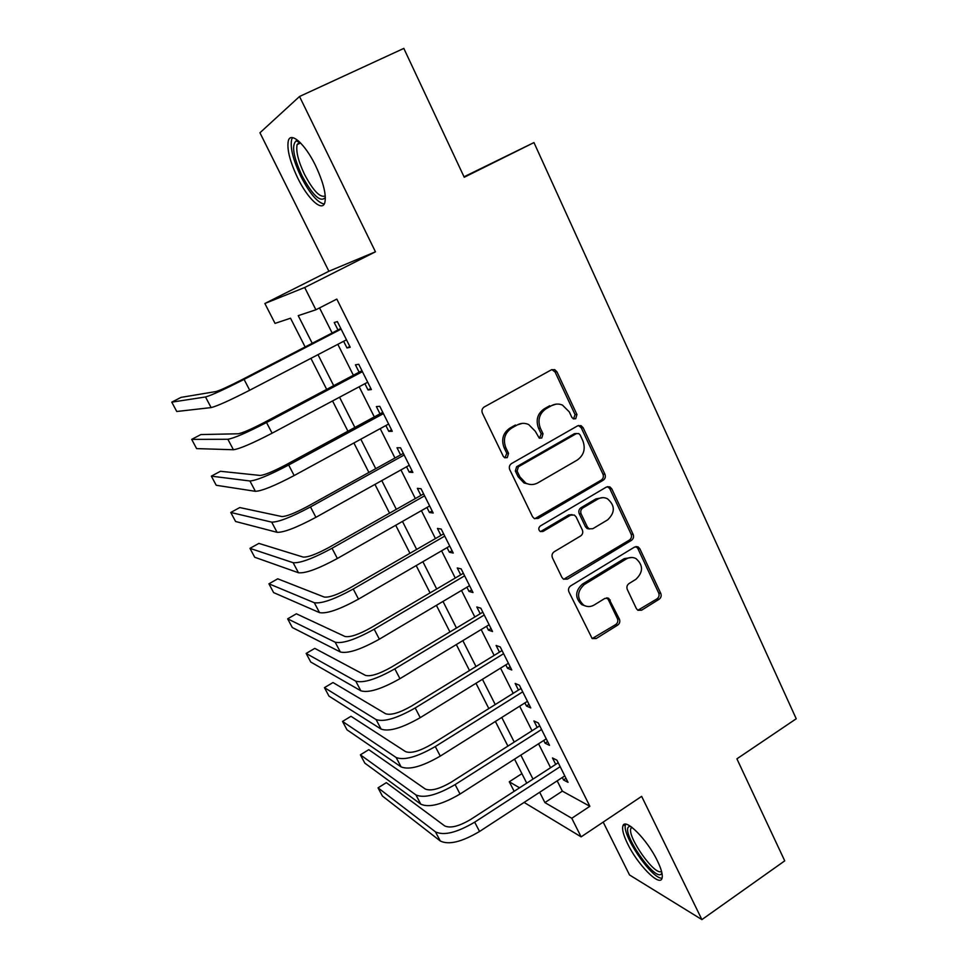 <?xml version="1.0" encoding="UTF-8"?>
<svg xmlns="http://www.w3.org/2000/svg" width="968" height="968" viewBox="0 0 968 968"><rect width="100%" height="100%" fill="white"/><g stroke="black" fill="none" stroke-linecap="round" stroke-linejoin="round"><path stroke-width="1.45" d="M575.718 418.733L576.94 414.51L556.951 371.833L554.664 369.607L551.385 369.812L484.218 406.983C482.04 408.508 481.435 410.577 482.403 413.179L503.287 456.315L504.63 457.707L507.268 457.646L508.527 453.339L505.853 447.797C502.791 439.545 504.703 432.986 511.588 428.11L517.19 424.964C520.953 422.968 524.777 422.822 528.649 424.529L535.219 431.171L539.261 438.129L541.778 438.032L543.012 433.761L540.386 428.243C537.397 420.039 539.285 413.542 546.061 408.738L551.566 405.64C555.112 403.753 558.742 403.559 562.432 405.072L569.293 411.896L571.87 417.389L573.346 418.854L575.718 418.733M573.54 418.938L575.04 414.582L555.087 372.027L551.893 369.57M504.945 457.84L506.784 453.302L504.122 447.773L505.853 447.797M539.527 438.238L541.185 433.785L538.571 428.279L540.386 428.243M657.405 860.867C647.217 839.45 624.965 817.27 622.908 825.922C621.88 829.286 623.452 835.239 627.603 843.769C637.416 864.339 659.474 886.99 661.967 878.484C663.007 875.241 661.495 869.373 657.405 860.867M315.568 165.637C305.186 144.063 290.702 131.152 288.331 140.783C286.734 149.06 289.88 161.499 297.769 178.136C307.872 198.972 322.187 212.258 324.812 202.675C326.519 194.822 323.433 182.48 315.568 165.637M636.363 608.594L637.888 610.288L641.627 610.191L659.087 599.289C661.071 597.764 661.628 595.792 660.769 593.396L639.848 548.747L638.142 546.92L634.572 547.053L570.684 585.87C568.603 587.431 568.022 589.439 568.942 591.908L592.174 638.59L596.155 638.553L617.693 625.11C619.714 623.561 620.282 621.565 619.399 619.145L608.727 598.321L604.903 598.393L594.17 605C590.625 607.033 587.128 607.069 583.68 605.133C576.686 598.333 576.892 591.472 584.321 584.527L626.32 558.947C629.563 557.096 632.794 556.987 636.012 558.609C643.369 565.227 643.333 572.136 635.915 579.3L629.019 583.547C627.01 585.083 626.441 587.068 627.312 589.5L636.363 608.594M557.181 780.861L562.347 791.146L589.863 806.284L571.773 818.275L581.127 836.86L524.099 802.424M299.523 96.498L259.944 132.773L328.89 271.258L375.451 251.813L299.523 96.498L403.825 48.4L464.241 177.265L533.961 142.574L796.228 718.764L736.902 758.839L784.733 860.855L701.897 919.6L641.651 796.361L581.127 836.86M375.451 251.813L304.69 287.508L315.895 309.772L298.229 315.653L312.228 343.289M589.863 806.284L336.816 299.088L315.895 309.772M603.209 480.225C605.254 478.724 605.823 476.728 604.927 474.235L583.147 427.735L581.066 425.654L577.666 425.823L511.552 463.539C509.41 465.076 508.805 467.12 509.761 469.686L532.509 516.658L534.227 518.509L538.087 518.449L603.209 480.225L601.237 480.116C603.282 478.615 603.851 476.619 602.955 474.139L581.224 427.771L578.501 425.472M611.788 488.852L633.132 534.409C634.004 536.865 633.435 538.849 631.426 540.362L567.417 579.118L563.485 579.154L561.936 577.436L552.438 557.834C551.518 555.342 552.099 553.321 554.192 551.76L580.594 535.994C582.663 534.469 583.244 532.461 582.337 529.968L576.117 516.924L574.351 515.049L570.636 515.145L542.987 531.48L540.265 531.529C538.281 529.702 538.293 527.862 540.326 525.987L606.404 487.061L609.913 486.904L611.788 488.852L609.804 488.719L631.1 534.142L633.132 534.409M603.185 822.098L629.515 874.963L701.897 919.6M343.64 341.293L346.992 347.972L350.21 347.27L337.36 321.606L334.226 322.513L337.965 329.955M364.9 383.703L368.034 389.959L371.385 389.572L358.717 364.271L355.438 364.839L359.128 372.184M385.869 425.533L388.785 431.353L392.27 431.292L379.771 406.33L376.37 406.584L380 413.832M406.548 466.794L409.258 472.19L412.864 472.432L400.546 447.809L397.001 447.76L400.583 454.899M426.949 507.486L429.453 512.483L433.18 513.016L421.032 488.731L417.365 488.368L420.899 495.422M447.071 547.634L449.37 552.22L453.23 553.043L441.239 529.097L437.451 528.443L440.936 535.401M466.915 587.237L469.032 591.436L473.001 592.549L461.167 568.906L457.259 567.974L460.707 574.835M486.505 626.308L488.429 630.132L492.518 631.511L480.842 608.194L476.813 606.984L480.213 613.748M505.828 664.871L507.559 668.319L511.769 669.965L500.238 646.951L496.112 645.475L499.464 652.154M524.898 702.913L526.459 706.011L530.766 707.91L519.393 685.211L515.145 683.456L518.461 690.051M543.726 740.46L545.105 743.206L549.509 745.36L538.293 722.951L533.937 720.954L537.204 727.464M319.537 307.909L332.133 332.98M337.832 344.318L353.368 375.233M359.164 386.764L374.314 416.918M380.194 428.63L394.968 458.021M400.946 469.916L415.345 498.568M421.407 510.644L435.443 538.571M441.589 550.816L455.275 578.041M461.506 590.456L474.84 616.991M481.156 629.551L494.14 655.409M500.541 668.138L513.197 693.342M519.671 706.204L532.013 730.767M538.547 743.775L550.574 767.709M562.299 777.522L563.509 779.93L568.022 782.325L556.939 760.207L552.486 757.956L555.717 764.381M533.961 142.574L464.023 176.805M514.153 791.304L509.277 781.781L519.574 787.795M521.897 773.638L509.277 781.781M305.126 346.955L290.521 318.218L275.033 323.385L264.869 303.492L304.69 287.508M328.89 271.258L264.869 303.492M539.672 792.272L544.899 802.581L571.773 818.275M317.988 354.651L333.694 385.663M339.55 397.219L354.869 427.445M360.822 439.194L375.741 468.669M381.791 480.6L396.336 509.325M402.47 521.425L416.651 549.425M422.871 561.694L436.701 588.992M442.993 601.431L456.472 628.026M462.849 640.622L475.99 666.541M482.439 679.294L495.241 704.559M501.775 717.457L514.238 742.069M520.844 755.113L532.993 779.095M526.737 783.148L514.54 759.154M507.91 746.098L495.386 721.462M488.828 708.552L475.99 683.275M469.504 670.509L456.327 644.567M449.926 631.959L436.399 605.339M430.07 592.9L416.192 565.578M409.96 553.297L395.718 525.273M389.559 513.161L374.955 484.399M368.893 472.469L353.901 442.969M347.923 431.208L332.556 400.958M326.676 389.378L310.909 358.341M562.347 791.146L544.899 802.581M346.992 347.972L349.811 346.496M368.034 389.959L370.829 388.458M388.785 431.353L391.544 429.84M409.258 472.19L411.981 470.666M429.453 512.483L432.151 510.935M449.37 552.22L452.032 550.671M469.032 591.436L471.67 589.875M488.429 630.132L491.03 628.559M507.559 668.319L510.148 666.734M526.459 706.011L529.012 704.401M545.105 743.206L547.622 741.597M563.509 779.93L566.002 778.296M555.959 404.164L551.566 405.64M538.571 428.279C535.582 420.1 537.47 413.614 544.222 408.835L549.715 405.749M522.115 423.403L517.19 424.964M504.122 447.773C501.073 439.545 502.973 432.999 509.846 428.146L515.424 425.012M534.723 518.739L601.237 480.116M580.147 434.995L578.707 433.543L576.311 433.664L518.364 466.806L517.106 471.101L519.913 476.909L525.793 483.105C529.859 485.101 533.876 485.004 537.881 482.838L577.255 460.054C583.898 455.25 585.749 448.813 582.845 440.743L580.147 434.995M576.638 433.495L574.399 433.688L576.311 433.664M529.798 484.411L524.015 482.971L518.146 476.8L515.351 471.017L516.597 466.733L574.399 433.688M563.703 579.275L629.394 540.071C631.402 538.559 631.971 536.587 631.1 534.142M572.064 514.637L568.748 514.928L541.16 531.214L542.987 531.48M540.301 531.553L541.16 531.214M607.65 519.852C615.297 512.471 615.2 505.417 607.335 498.689C604.165 497.201 600.995 497.322 597.849 499.077L582.893 507.91C580.824 509.434 580.243 511.443 581.151 513.935L587.358 526.979L589.088 528.831L592.779 528.722L607.65 519.852M602.798 497.649L595.889 498.907L597.849 499.077M589.403 528.976L587.165 528.576L585.434 526.725L579.239 513.718C578.344 511.237 578.912 509.228 580.981 507.716L595.889 498.907M609.804 488.719L607.553 486.614M632.019 557.471L624.3 558.609L626.32 558.947M585.458 605.992L581.768 604.649C574.786 597.873 575.004 591.024 582.409 584.115L624.3 558.609M592.162 638.577L615.708 624.578C617.717 623.029 618.286 621.045 617.415 618.637L608.291 599.555L606.694 597.825M637.864 610.276L657.006 598.841C658.978 597.316 659.535 595.356 658.676 592.961L637.803 548.433L635.964 546.545M340.796 328.491L241.589 379.867C228.508 386.534 219.966 390.431 215.973 391.544L181.052 397.376L171.772 402.156L205.506 396.965C211.399 395.355 224.249 389.499 244.069 379.396L341.111 329.12M171.772 402.156L176.769 411.497L211.121 407.589C217.086 406.136 229.948 400.341 249.708 390.225L346.471 339.816M325.369 197.46C320.565 202.844 312.797 195.633 302.052 175.825C293.377 156.852 291.404 145.212 296.123 140.905L298.519 140.989M299.669 142.042L297.115 144.595C295.784 151.202 298.265 161.172 304.569 174.494C313.281 190.89 320.19 198.029 325.272 195.923M292.566 137.637L291.646 139.477C290.025 147.705 293.123 160.083 300.951 176.599C309.736 193.503 317.48 202.651 324.207 204.066M661.943 873.039L661.217 874.116C654.404 881.001 621.262 832.71 628.607 826.841L630.325 826.188M631.753 827.192L630.955 828.257C626.659 836.267 655.372 876.911 661.531 871.297M625.691 824.228L625.643 824.325C620.754 833.387 651.779 879.476 662.064 878.182M361.935 370.696L263.901 422.653C250.954 429.344 242.387 433.059 238.213 433.785L200.86 434.559L191.676 439.375L227.867 439.266C234.026 438.25 246.913 432.66 266.527 422.508L362.419 371.664M191.676 439.375L196.613 448.607L233.421 449.745C239.641 448.874 252.527 443.356 272.093 433.192L367.695 382.215M382.771 412.32L285.887 464.834C273.073 471.561 264.494 475.106 260.15 475.445L220.438 471.283L211.339 476.147L249.925 480.987C256.339 480.527 269.261 475.215 288.67 465.015L383.425 413.626M211.339 476.147L216.227 485.271L255.395 491.32C261.868 491.018 274.791 485.754 294.151 475.554L388.628 424.032M403.329 453.387L307.57 506.421C294.877 513.185 286.286 516.561 281.785 516.537L239.762 507.559L230.771 512.471L271.681 522.127C278.348 522.224 291.283 517.166 310.498 506.929L404.14 455.021M230.771 512.471L235.587 521.486L277.078 532.315C283.793 532.557 296.74 527.56 315.907 517.323L409.282 465.269M423.609 493.886L328.951 547.452C316.391 554.228 307.788 557.435 303.117 557.06L258.867 543.399L249.962 548.36L293.135 562.698C300.044 563.34 313.003 558.536 332.024 548.263L424.577 495.834M249.962 548.36L254.717 557.253L298.459 572.754C305.416 573.54 318.375 568.785 337.36 558.5L429.647 505.949M443.61 533.852L350.041 587.903C337.602 594.715 328.987 597.752 324.171 597.026L277.731 578.816L268.923 583.801L314.298 602.725C321.436 603.887 334.42 599.325 353.247 589.016L444.748 536.103M268.923 583.801L273.617 592.597L319.549 612.635C326.736 613.942 339.72 609.429 358.511 599.119L449.745 546.085M463.357 573.274L370.841 627.808C358.535 634.645 349.896 637.525 344.935 636.46L296.377 613.797L287.653 618.83L335.17 642.195C342.539 643.889 355.534 639.558 374.18 629.212L464.628 575.827M287.653 618.83L292.3 627.518L340.349 651.984C347.766 653.799 360.774 649.528 379.371 639.17L469.565 585.676M482.826 612.175L391.362 667.17C379.166 674.03 370.514 676.765 365.42 675.361L314.794 648.379L306.154 653.436L355.764 681.145C363.351 683.335 376.37 679.234 394.835 668.852L484.254 615.019M306.154 653.436L310.752 662.027L360.87 690.801C368.505 693.112 381.525 689.071 399.953 678.677L489.118 624.735M502.053 650.569L411.606 705.999C399.53 712.884 390.866 715.461 385.627 713.755L333.004 682.537L324.449 687.643L376.092 719.575C383.873 722.237 396.916 718.365 415.199 707.959L503.614 653.69M324.449 687.643L328.987 696.125L381.126 729.11C388.967 731.893 402.01 728.069 420.245 717.651L508.418 663.274M521.026 688.454L431.583 744.319C419.616 751.216 410.952 753.649 405.568 751.628L350.985 716.296L342.527 721.438L396.142 757.496C404.14 760.63 417.184 756.976 435.298 746.546L522.72 691.842M342.527 721.438L347.004 729.824L401.115 766.898C409.161 770.153 422.217 766.547 440.283 756.105L527.451 701.304M539.745 725.843L451.294 782.12C439.436 789.041 430.76 791.328 425.254 789.005L368.772 749.668L360.386 754.834L415.925 794.922C424.117 798.503 437.185 795.067 455.117 784.6L541.572 729.509M360.386 754.834L364.815 763.123L420.826 804.19C429.078 807.905 442.146 804.517 460.042 794.038L546.255 738.85M558.221 762.76L470.738 819.424C459.001 826.357 450.314 828.511 444.675 825.898L386.341 782.652L378.04 787.855L435.455 831.851C443.84 835.88 456.92 832.661 474.683 822.159L560.182 766.68M378.04 787.855L382.421 796.047L440.295 840.998C448.728 845.149 461.809 841.979 479.535 831.476L564.792 775.888M575.04 414.582L576.94 414.51M506.784 453.302L508.527 453.339M541.185 433.785L543.012 433.761M544.222 408.835L546.061 408.738M509.846 428.146L511.588 428.11M555.087 372.027L556.951 371.833M536.284 518.219L538.087 518.449M581.224 427.771L583.147 427.735M602.955 474.139L604.927 474.235M516.597 466.733L518.364 466.806M515.351 471.017L517.106 471.101M518.146 476.8L519.913 476.909M629.394 540.071L631.426 540.362M565.542 578.707L567.417 579.118M568.748 514.928L570.636 515.145M580.981 507.716L582.893 507.91M579.239 513.718L581.151 513.935M585.434 526.725L587.358 526.979M582.409 584.115L584.321 584.527M608.291 599.555L610.264 600.015M617.415 618.637L619.399 619.145M615.708 624.578L617.693 625.11M594.219 637.985L596.155 638.553M637.803 548.433L639.848 548.747M658.676 592.961L660.769 593.396M657.006 598.841L659.087 599.289M639.582 609.707L641.627 610.191M244.069 379.396L249.708 390.225M205.506 396.965L211.121 407.589M266.527 422.508L272.093 433.192M227.867 439.266L233.421 449.745M288.67 465.015L294.151 475.554M249.925 480.987L255.395 491.32M310.498 506.929L315.907 517.323M271.681 522.127L277.078 532.315M332.024 548.263L337.36 558.5M293.135 562.698L298.459 572.754M353.247 589.016L358.511 599.119M314.298 602.725L319.549 612.635M374.18 629.212L379.371 639.17M335.17 642.195L340.349 651.984M394.835 668.852L399.953 678.677M355.764 681.145L360.87 690.801M415.199 707.959L420.245 717.651M376.092 719.575L381.126 729.11M435.298 746.546L440.283 756.105M396.142 757.496L401.115 766.898M455.117 784.6L460.042 794.038M415.925 794.922L420.826 804.19M474.683 822.159L479.535 831.476M435.455 831.851L440.295 840.998M622.908 825.922L625.449 824.216M552.801 369.812L554.664 369.607M579.142 425.69L581.066 425.654M524.015 482.971L525.793 483.105M587.165 528.576L589.088 528.831M607.928 486.771L609.913 486.904M581.768 604.649L583.68 605.133M606.755 597.861L608.727 598.321M636.097 546.605L638.142 546.92M299.148 142.163L296.123 140.905M300.588 142.962L297.115 144.595M630.955 826.624L629.551 826.273M632.116 827.471L630.955 828.257"/></g></svg>
